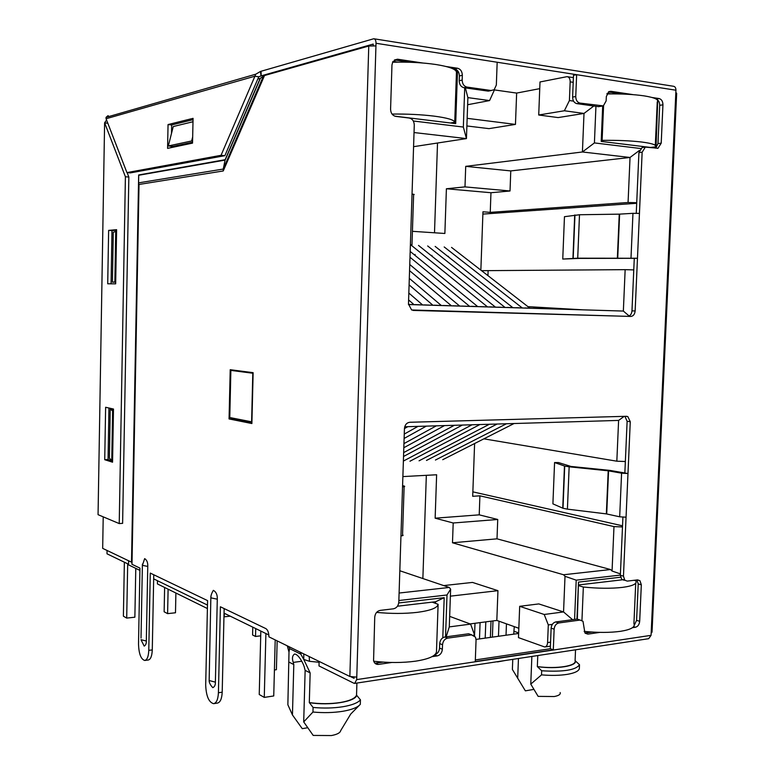 <?xml version="1.0" encoding="UTF-8"?>
<svg xmlns="http://www.w3.org/2000/svg" width="775" height="775" viewBox="0 0 775 775"><rect width="100%" height="100%" fill="white"/><g stroke="black" fill="none" stroke-linecap="round" stroke-linejoin="round"><path stroke-width="1.16" d="M356.907 683.066L356.539 695.136C355.183 698.42 349.738 700.881 340.206 702.528C330.315 704.01 320.017 704.029 309.312 702.586L310.145 672.903L303.761 659.438L309.516 661.327L319.097 662.267M514.261 626.636L513.738 634.163M512.769 659.36L512.382 669.435L525.353 690.845L533.839 689.401M356.539 695.136L360.443 699.854L360.307 704.33C357.701 707.401 351.85 709.726 342.773 711.295C333.463 712.758 323.524 713.01 312.955 712.031L313.081 707.449L309.312 702.586M360.443 699.854C357.837 702.886 351.986 705.182 342.908 706.732C333.599 708.185 323.659 708.418 313.081 707.449M360.307 704.33L350.697 714.085L340.68 730.651C340.215 732.84 337.125 734.477 331.429 735.553L313.197 735.427L303.703 721.913L312.955 712.031M560.16 692.559C560.751 694.342 558.785 695.659 554.261 696.531L538.15 696.376L530.768 684.112L541.531 674.87C551.287 675.693 559.899 675.519 567.348 674.347C574.546 673.097 578.547 671.218 579.342 668.728L579.506 664.708C575.999 670.055 563.396 672.08 541.686 670.772L541.531 674.87M602.688 106.107L601.206 141.418L655.863 148.102M655.999 148.006L657.723 100.847M611.058 93.901L607.203 93.32M394.833 116.172L455.69 123.622L457.512 71.019L455.845 70.777M397.837 62.136L393.002 61.409M573.548 101.128L569.412 100.547L564.374 110.767L584.001 113.441L593.795 106.01M640.508 148.5L594.415 142.92L595.936 106.32M464.719 87.808L463.343 127.052L413.298 120.997M442.796 637.786L444.191 597.68L398.728 602.95M473.525 635.142L474.571 635.006L474.532 635.82L474.998 623.284M398.854 600.518L447.001 594.987L445.538 636.914M574.575 619.399L576.212 580.165L620.368 575.089M572.56 619.671L563.551 611.94L544.205 614.478L548.303 624.921L552.333 624.369M548.303 624.921L547.586 642.601C547.373 645.226 546.414 646.689 544.718 646.989L518.475 637.622L519.686 606.312L538.809 603.919L563.551 611.94L565.014 576.3L563.561 574.759L452.493 542.781L497.007 538.828L610.574 569.538L563.561 574.759M620.552 577.23L578.499 582.102L576.958 619.08M564.374 110.767L538.722 115.01L540.001 81.966L567.038 76.657C569.083 76.938 570.129 78.672 570.167 81.85L569.412 100.547M457.512 71.019L456.233 71.31M594.415 142.92L582.422 151.977L584.001 113.441L558.126 117.577L538.722 115.01M639.327 150.495L630.036 157.47L582.422 151.977L465.717 166.354L510.773 170.917L630.036 157.47L628.07 202.498L636.721 202.692M472.857 491.854L622.538 525.828M636.701 203.282L482.883 214.094M633.776 269.894L625.154 269.661L623.352 311.066L629.145 315.987M623.352 311.066L408.473 304.536M414.034 132.544L466.443 138.589L463.343 127.052M413.579 146.678L466.443 138.589L467.887 97.621L465.368 87.904M467.887 97.621L489.577 100.576L467.635 104.732M494.431 89.89L489.577 100.576M397.43 606.224L435.627 601.739L444.191 597.68M435.627 601.739L435.569 603.386M436.79 653.683L436.083 653.112M449.674 616.367L470.619 624.107L449.297 626.898L446.148 636.827M470.619 624.107L474.571 635.006M449.297 626.898L450.624 589.116L447.001 594.987M450.624 589.116L449.258 587.46L399.096 593.04M404.724 426.773L618.605 420.418L624.204 416.359M618.605 420.418L616.832 461.193L625.357 461.522M622.48 526.961L613.984 526.593L612.056 571.03L620.426 573.907M612.056 571.03L610.574 569.538M565.014 576.3L576.212 580.165M577.336 619.177L578.499 582.102M578.77 584.922L624.282 579.574M480.858 270.126L482.961 211.788L490.246 212.36L490.963 192.733L510.028 190.979L510.773 170.917M490.246 212.36L628.07 202.498M625.154 269.661L481.575 270.678M483.862 438.834L616.832 461.193M613.984 526.593L479.909 495.826L472.702 496.3L474.6 443.532M487.94 275.619L488.114 270.998M527.949 306.648L582.936 309.835M494.421 89.919L516.644 93.078L539.739 88.65M153.673 578.867L207.487 605.081M224.043 613.151L268.857 634.977M399.823 570.749L449.258 587.46M497.007 538.828L497.734 519.473L479.221 514.842L479.909 495.826M519.686 606.312L544.205 614.478M465.717 166.354L464.99 186.882L510.028 190.979M516.644 93.078L515.462 124.407L488.957 128.64L466.889 125.957M437.517 143.017L434.504 232.791M412.416 231.318L444.869 233.478L446.4 188.761L464.99 186.882M515.462 124.407L467.16 118.333M253.115 373.269L230.873 370.411L235.6 370.402M230.873 370.411L229.778 417.531L251.923 421.871M251.604 421.881L252.795 373.269M518.833 628.263L496.823 620.426L470.115 623.923M139.907 570.381L128.514 564.859L128.592 560.742M300.971 652.54L300.913 654.333L303.761 659.438L303.8 653.926M300.913 654.333L300.002 652.066M288.794 646.583L289.579 648.617L288.998 652.095L287.273 645.837M224.314 613.277L224.237 616.832L230.214 616.154M207.409 608.54L157.403 583.914L157.461 580.708M497.734 519.473L453.191 522.989L452.493 542.781M453.191 522.989L435.143 518.184L436.625 474.765L402.874 476.586M426.337 475.317L422.869 578.538M443.707 585.58L472.508 582.422L497.947 590.666L496.823 620.426M446.4 188.761L490.963 192.733M415.148 254.462L414.16 254.684M431.937 255.392L431.123 255.537M448.444 256.302L447.814 256.389M435.143 518.184L479.221 514.842M497.947 590.666L450.382 596.159M288.998 652.095L287.864 704.746L292.446 714.947L302.26 728.665L307.656 727.744M310.145 672.903L305.137 670.346L304.556 668.166C304.062 664.747 298.646 654.003 294.548 654.052C292.33 655.553 291.884 658.343 293.231 662.412L293.802 664.562L289.007 662.112M537.782 655.553L537.337 666.597L541.686 670.772M579.506 664.708L575.089 660.639C577.094 665.899 556.896 669.212 537.337 666.597M575.089 660.639L575.534 649.808M513.854 631.189L518.659 632.923M518.659 628.196L518.775 629.959M292.446 714.947L293.802 664.562M309.516 702.692C329.976 705.918 355.531 701.724 356.742 695.233M575.321 660.717C577.482 666.016 557.157 669.348 537.569 666.684M518.456 658.488L517.69 678.377M303.703 721.913L305.137 670.346M531.863 656.454L530.768 684.112M432.14 602.146L438.108 604.306L436.48 651.756C435.792 655.931 428.885 659.06 415.758 661.143C402.729 662.925 388.721 662.954 373.724 661.23M376.611 612.386C391.23 613.79 404.821 613.771 417.396 612.337C430.542 610.584 437.439 607.91 438.108 604.306M275.202 639.927L273.74 695.96L264.265 697.403L259.238 694.507L260.836 631.073M265.903 633.533L264.265 697.403M635.723 583.188L633.921 623.623C635.452 627.082 630.966 629.649 620.446 631.325C610.099 632.729 598.009 632.758 584.147 631.393M581.947 620.397L583.342 587.033C598.174 588.525 611.184 588.651 622.383 587.392C632.913 585.987 637.399 583.788 635.829 580.795L634.028 580.301M578.741 585.677L583.342 587.033M492.987 620.93L492.387 637.127M498.461 636.285L499.022 621.211M466.037 666.461L457.763 667.721M497.492 661.908L505.058 660.533M506.027 635.229L506.453 623.856M277.159 640.877L276.404 669.697L274.418 669.978M426.318 426.134L404.114 438.456M404.259 434.077L418.006 426.376M407.795 426.676L404.434 428.585M462.355 425.058L403.533 456.485M403.659 452.6L454.344 425.301M514.058 423.528L442.728 459.701M435.434 460.04L506.453 423.751M444.501 425.591L403.814 447.737M403.949 443.62L436.335 425.833M497.124 424.032L426.483 460.457M419.072 460.805L489.393 424.254M479.89 424.535L409.965 461.232M403.378 461.086L472.023 424.778M459.565 305.96L409.752 264.517M409.558 270.659L451.331 305.708M529.819 308.101L451.544 247.399M444.191 246.954L522.156 307.869M512.73 307.578L435.162 246.411M427.684 245.966L504.932 307.346M477.613 306.503L410.178 251.439M409.994 257.242L469.524 306.27M441.188 305.398L409.307 278.351M409.093 284.861L432.799 305.147M252.786 627.149L252.592 635.006L255.527 636.469L255.721 628.583M260.72 635.82L255.527 636.469M495.332 307.045L418.51 245.413M410.992 245.036L487.388 306.813M422.472 304.827L408.832 293.028M408.609 299.935L413.918 304.565M408.473 304.42L415.981 304.759M424.332 304.904L435.192 305.34M443.358 305.486L454.034 305.922M462.026 306.057L472.527 306.483M480.345 306.609L490.682 307.036M498.335 307.162L508.497 307.578M515.985 307.694L525.993 308.111M533.326 308.227L543.178 308.624M414.993 304.594L424.874 305.03M434.184 305.185L443.91 305.612M453.017 305.757L462.597 306.173M471.5 306.319L480.936 306.735M489.645 306.871L498.926 307.287M507.451 307.413L516.596 307.82M524.937 307.946L533.946 308.353M571.669 309.496L542.113 308.469M392.557 62.242C408.057 61.816 422.433 62.562 435.705 64.48C449.093 66.611 456.01 69.169 456.465 72.133L454.741 122.247C454.266 119.922 447.34 117.868 433.981 116.114C421.125 114.564 407.146 113.886 392.043 114.07M454.741 122.247L450.488 122.983M164.62 587.479L164.135 611.785L167.603 613.635L168.107 589.194M135.78 568.385L134.869 617.2L126.703 618.092L123.39 616.183L124.368 562.204M167.603 613.635L175.489 612.773L175.896 593.03M127.691 563.812L126.703 618.092M650.583 147.463L655.243 146.901C657.055 145.09 652.647 143.472 641.991 142.057C630.656 140.721 617.365 140.149 602.117 140.372L603.57 105.788M606.893 93.949C621.172 93.717 633.553 94.347 644.025 95.858C654.691 97.573 659.099 99.587 657.248 101.913L655.311 145.38M602.117 140.372L601.245 140.478M107.066 550.473L107.008 553.815L128.524 564.21M480.083 622.616L479.493 638.92M146.32 641.012L140.982 639.695L144.179 646.098C145.69 645.284 146.407 643.589 146.32 641.012L147.763 566.428C147.938 562.66 146.911 560.063 144.663 558.62L142.397 565.353L147.763 566.428M215.382 682.155L209.153 680.518C209.134 682.668 210.345 685.042 212.796 687.658C214.627 686.795 215.489 684.964 215.382 682.155L217.291 599.201C217.504 594.919 216.196 591.955 213.358 590.337C211.439 593.534 210.655 596.053 211.023 597.874L217.291 599.201M116.579 231.493L115.727 231.444L114.845 282.003L115.698 282.042M452.513 68.617L454.586 68.927C457.608 69.76 459.197 72.104 459.372 75.96L459.207 80.726C459.372 84.582 460.96 86.907 463.963 87.701L488.26 91.13L494.15 89.764L496.339 85.027L497.172 62.242L376.02 43.274L375.943 45.909L368.764 46.025L264.275 75.592L260.371 78.314L257.775 79.069M103.211 516.838L102.678 548.371L131.566 562.195L138.725 175.257L225.157 160.076L260.371 78.314M115.727 231.444L113.276 232.258L112.414 282.139L115.698 282.148M113.47 409.985L110.224 409.258L109.382 458.238L111.755 460.466L112.588 460.437M192.675 136.933L191.657 140.963L168.311 145.962L172.844 146.398L192.558 142.222M192.994 121.743L173.251 126.538L168.311 145.962M112.414 282.139L114.845 282.003M192.588 141.05L191.657 140.963M110.224 409.258L112.617 410.827L111.755 460.466M113.46 410.818L112.617 410.827M624.921 416.34L627.12 421.3L630.269 421.707L627.847 416.611L626.413 416.291L409.791 422.268C406.652 422.724 404.87 424.845 404.434 428.623L402.545 486.874C404.715 486.71 405.248 486.429 404.133 486.041L402.583 485.663M630.269 421.707L627.982 473.535L609.935 470.406L570.952 466.443L558.523 462.568L554.571 462.549L564.723 466.085L569.15 466.812L608.21 470.803L606.35 513.893L619.68 516.799L626.055 517.206L623.458 576.145L624.824 580.233L627.275 581.105L637.583 579.884L639.937 580.678L641.332 584.786L639.685 621.308L636.585 620.339L634.221 625.386M633.601 626.646L635.461 627.237C637.893 626.558 639.298 624.582 639.685 621.308M635.461 627.237L632.477 627.673M599.957 632.371L587.867 634.124L584.902 632.865L583.003 621.298L580.049 620.058L558.727 622.974C556.072 623.672 554.542 625.745 554.135 629.184L553.302 649.818L550.308 648.723L475.337 659.932M471.781 634.841L468.652 633.776L444.792 637.011L447.621 638.135L471.529 634.87L475.492 637.137L476.063 640.063L475.278 661.54L553.302 649.818M447.621 638.135C444.647 638.891 442.951 641.099 442.525 644.742L439.706 643.599L439.551 648.103C439.202 651.455 437.662 653.625 434.93 654.623M431.995 656.658L437.255 655.902C440.248 655.107 441.953 652.899 442.37 649.256L442.525 644.742M404.114 486.69L402.545 534.857C403.649 535.341 403.116 535.709 400.956 535.932L398.805 602.097C398.379 605.837 396.597 608.075 393.458 608.811L380.167 610.39C376.979 611.136 375.168 613.403 374.732 617.181L373.569 660.639C374.315 663.332 375.943 664.592 378.462 664.408L391.772 662.48M131.992 564.297L139.025 184.46L131.915 564.258L139.946 568.123L138.512 644.102C138.861 653.8 140.934 659.254 144.731 660.465C147.143 659.922 148.49 656.551 148.771 650.351L150.273 573.083L207.584 600.615L205.685 685.003C206.15 696.037 208.775 702.257 213.571 703.671C216.458 703.08 218.066 699.438 218.414 692.743L220.4 606.777L265.903 628.632C267.83 629.968 268.838 632.7 268.925 636.847L349.854 676.478L356.771 677.137L356.694 679.607L651.068 635.335L675.945 90.22L576.639 74.681L573.49 75.301L572.609 97.078C572.735 100.702 574.13 102.881 576.784 103.617L598.407 106.669L601.729 106.156M572.609 97.078L575.748 96.526L576.639 74.681L497.172 62.242M575.748 96.526C575.873 100.159 577.268 102.339 579.942 103.075L603.347 105.894L606.137 100.924L606.331 96.487L609.005 91.586L610.855 91.295L633.146 94.647M652.114 97.505L659.147 98.561L656.134 99.045M656.406 99.21C658.556 100.169 659.651 102.213 659.69 105.332L662.945 104.819C662.857 101.36 661.588 99.278 659.147 98.561M662.945 104.819L661.211 143.181L657.975 143.578L655.766 148.17M643.008 147.405L642.117 147.521L638.92 152.597L642.146 152.22L645.333 147.124L658.023 148.238L661.211 143.181M642.146 152.22L635.142 310.959L631.974 310.872C631.577 314.243 630.133 316.064 627.624 316.336L413.036 310.417M410.392 245.065L411.971 244.997L410.401 244.648L408.473 304.003L411.622 309.981L630.792 316.442C633.301 316.171 634.754 314.34 635.142 310.959M422.608 62.988L397.517 59.21L392.867 61.632L391.966 64.935L390.581 109.227C390.784 113.208 392.499 115.591 395.715 116.376L409.248 118.032C412.416 118.808 414.092 121.162 414.276 125.085L412.038 194.089C414.228 194.302 414.751 194.506 413.608 194.699L411.98 244.774M459.207 80.726L462.171 80.087L462.336 75.301C462.171 71.436 460.573 69.082 457.55 68.239L446.216 66.534M462.171 80.087C462.346 83.942 463.934 86.277 466.938 87.081L463.963 87.701M491.282 90.53L466.938 87.081M554.571 462.549L552.904 503.857L562.999 508.264L567.416 509.146L606.35 513.893M619.68 516.799L621.589 473.176L608.21 470.803M621.589 473.176L627.982 473.535L626.055 517.206M634.279 258.327L579.506 258.395L562.757 259.063L577.714 258.191L637.467 258.259L634.279 258.327L631.974 310.872M630.995 258.123L632.962 213.328L619.254 214.152L617.346 258.395M632.962 213.328L639.443 213.406M562.757 259.063L564.462 216.69L579.497 214.743L619.254 214.152M356.694 679.607L354.659 683.405L353.884 683.23L319 665.938L319.126 661.433M476.063 639.394L518.63 633.475M651.068 635.335L648.665 638.687L354.882 683.366M394.436 59.927L410.149 62.271M488.26 91.13L490.72 90.646M354.068 677.282L354.039 678.309L351.23 676.933M608.375 91.973L622.257 94.046M659.69 105.332L657.975 143.578M638.92 152.597L636.256 213.27M579.613 619.923L577.017 619.07L555.714 621.957C553.069 622.654 551.538 624.718 551.141 628.147L550.308 648.723M444.792 637.011C441.818 637.767 440.123 639.966 439.706 643.599M383.082 662.112L374.887 663.206M627.12 421.3L624.853 472.983M622.916 517.206L620.358 575.302L621.724 579.38L624.175 580.243M636.953 579.952L638.212 583.924L636.585 620.339M592.09 632.051L585.057 633.059M675.848 92.477L676.662 93.3L652.037 632.109L651.165 633.214M491.011 621.192L490.401 637.408M485.198 638.125L485.799 621.87M374.257 38.828L673.349 86.248C675.054 86.49 675.916 87.817 675.945 90.22M376.02 43.274C375.991 40.455 375.236 38.944 373.763 38.75L260.516 71.426L255.779 74.197L221.049 155.31L126.935 172.602L106.078 118.74L106.049 117.364L107.938 115.707L108.054 116.783M260.206 76.212L261.165 75.95L261.078 71.378M260.962 75.921L373.211 44.068L373.162 45.667M108.277 116.715L108.297 115.756M108.112 116.763L108.132 115.737M138.948 184.256L131.498 562.127L138.667 174.976L225.157 159.698L223.258 169.057L263.481 75.96M139.025 184.46L223.239 170.965L223.258 169.057L138.686 182.842L131.566 562.195M224.149 608.578L222.202 692.191C221.853 698.876 220.236 702.508 217.329 703.099L213.997 703.613M260.516 71.426L260.981 75.989M260.952 75.998L258.763 76.773L254.791 76.241L106.078 118.74M106.504 120.106L104.606 122.799L98.067 514.29M107.812 123.215L104.654 122.886L125.405 176.748L128.844 177.029L127.129 172.622M153.75 574.75L152.278 649.915C151.987 656.105 150.641 659.477 148.219 660.019L144.973 660.436M229.061 418.936L230.214 369.704L253.134 372.678L251.885 423.537L229.061 418.936L232.917 418.849L251.904 422.646M232.926 418.161L232.917 418.849M262.183 78.972L262.735 79.166M263.113 78.788L262.308 78.682M192.539 143.113L167.574 148.374L168.049 124.562L193.072 118.352L192.539 143.113M126.935 172.602L130.384 172.893L224.886 155.678L258.763 76.773M171.217 147.599L171.246 146.243M171.507 133.407L171.672 124.949L193.043 119.689M125.405 176.748L119.224 523.58L98.105 514.697M112.559 462.2L104.732 459.711L105.623 407.272L113.489 409.035L112.559 462.2M115.669 283.834L107.715 283.786L108.626 230.388L116.608 229.691L115.669 283.834M119.224 523.58L122.615 523.348L128.844 177.029M111.077 283.815L111.987 230.582L116.599 230.185M112.578 461.009L108.054 459.575L108.936 408.018M171.672 124.949L168.049 124.562M221.049 155.31L224.886 155.678M111.987 230.582L108.626 230.388M108.054 459.575L104.732 459.711M547.586 642.601L550.57 642.165M570.167 81.85L573.2 82.315M260.691 84.378L259.732 84.64M309.177 656.561L309.516 661.327M289.579 648.617L300.787 654.129M301.775 661.23L293.231 662.412M260.168 78.401L225.157 159.698M400.956 535.932L402.545 486.874M375.943 45.909L356.771 677.137M410.401 244.648L412.038 194.089M608.569 470.851L606.709 513.951M619.622 214.142L617.714 258.395M569.15 466.812L567.416 509.146M579.497 214.743L577.714 258.191M562.747 508.158L564.462 466.007M572.938 258.278L574.701 215.024M627.624 316.336L630.792 316.442M397.517 59.21L394.659 59.946M457.55 68.239L454.586 68.927M462.336 75.301L459.372 75.96M576.784 103.617L579.942 103.075M598.407 106.669L601.594 106.146M608.879 91.644L610.855 91.295M551.141 628.147L554.135 629.184M471.529 634.87L468.652 633.776M442.37 649.256L439.551 648.103M437.255 655.902L434.707 654.836M378.462 664.408L375.759 663.167M620.358 575.302L623.458 576.145M638.212 583.924L641.332 584.786M587.867 634.124L585.212 633.223M577.017 619.07L580.049 620.058M555.714 621.957L558.727 622.974M223.239 170.965L264.527 75.524M349.854 676.478L368.764 46.025M142.406 564.084L141.011 638.067M210.877 596.178L209.153 680.518M218.414 692.743L222.202 692.191M148.771 650.351L152.278 649.915M573.393 77.636L567.697 76.754M260.875 81.995L261.834 81.724M545.019 646.941L550.415 646.147M300.516 653.248L302.008 653.054M562.999 508.264L564.723 466.085M573.2 258.259L574.963 214.985M657.2 148.335L658.023 148.238M645.333 147.124L642.117 147.521M625.512 416.32L627.847 416.611M624.824 580.233L621.724 579.38M637.186 579.923L639.937 580.678M264.275 75.592L223.19 170.607M255.779 74.197L106.049 117.354M104.606 122.799L98.057 514.668M260.216 78.382L225.167 159.766"/></g></svg>
